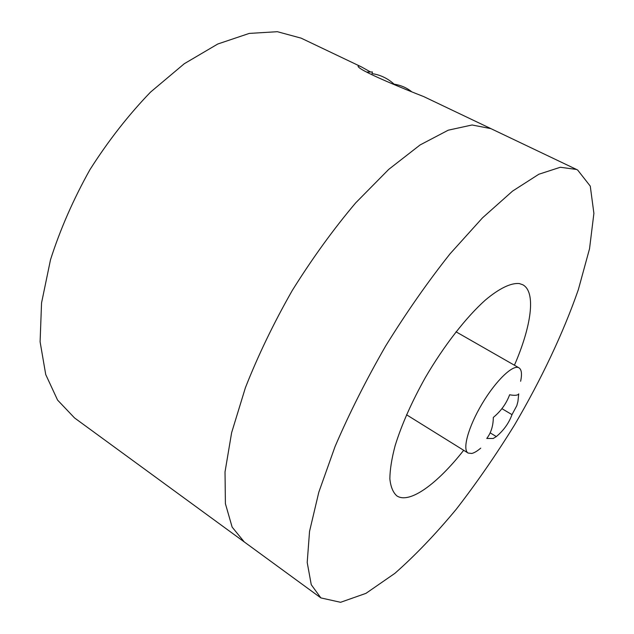 <?xml version="1.0" encoding="UTF-8"?>
<svg xmlns="http://www.w3.org/2000/svg" width="634" height="634" viewBox="0 0 634 634"><rect width="100%" height="100%" fill="white"/><g stroke="black" fill="none" stroke-linecap="round" stroke-linejoin="round"><path stroke-width="0.95" d="M370.557 71.991L361.34 66.855C359.248 65.873 358.194 65.587 358.194 65.999C355.579 69.249 406.822 90.06 423.528 96.511M320.875 597.91L340.569 602.3L365.953 593.361L394.871 573.358C415.246 555.408 435.772 533.971 456.432 509.031C476.792 482.704 496.16 454.689 514.539 424.97C541.071 379.798 563.166 333.286 578.327 289.698L589.533 248.758L593.899 213.357L590.27 186.134L577.669 170.047L576.504 169.452L560.313 167.265L538.837 174.247L512.581 191.08L482.506 217.842L450.053 253.814C427.784 281.884 406.307 312.633 385.623 346.053C366.04 380.123 349.183 413.63 335.053 446.558L318.815 492.198L309.543 531.379L307.205 562.477L311.254 584.691L320.875 597.91L244.28 541.951L232.139 527.116L225.403 503.689L225.022 471.91L231.624 432.697L245.406 387.707C258.046 355.547 273.682 323.102 292.322 290.388C312.269 258.442 333.389 229.27 355.69 202.872L388.729 169.381L420.104 144.94L448.246 130.184L472.061 124.985L490.882 128.623L472.061 124.985L448.246 130.184L420.104 144.94L388.729 169.381L355.69 202.872C333.389 229.27 312.269 258.442 292.322 290.388C273.682 323.102 258.046 355.547 245.406 387.707L231.624 432.697L225.022 471.91L225.403 503.689L232.139 527.116L244.28 541.951L74.55 417.941L57.575 400.086L45.727 374.536L40.1 341.797L41.543 302.965L50.506 259.75C60.175 229.445 73.322 199.409 89.957 169.643C108.248 140.875 128.44 115.031 150.52 92.128L184.288 63.717L217.779 44.008L249.257 33.412L277.367 31.7L301.142 38.151L361.34 66.855M514.428 365.232C531.403 326.233 536.301 291.886 522.773 284.753L519.309 283.557C511.067 282.748 499.37 288.28 485.295 300.12C466.069 317.325 443.911 345.752 425.406 377.452C411.767 401.853 401.679 424.566 395.148 445.607C391.709 458.572 389.95 469.659 389.855 478.86C390.695 486.801 393.017 492.467 396.821 495.859C409.516 504.371 437.42 483.75 463.676 450.291M411.236 91.375C406.283 87.555 400.569 85.154 394.094 84.163C387.707 78.362 380.329 74.844 371.976 73.599L372.427 71.951L366.658 72.07M480.738 448.143C477.251 451.099 474.264 452.874 471.767 453.461L468.122 453.056C462.075 449.712 468.312 426.809 482.173 403.66C495.962 380.463 513.16 364.098 518.977 367.831C521.6 369.535 522.154 374.012 520.641 381.264M493.204 438.482L486.769 438.451C491.041 432.903 493.22 425.897 493.323 417.426C500.908 411.165 506.344 403.612 509.625 394.776C514.863 395.719 517.899 395.418 518.739 393.873L517.923 401.481L516.829 405.625L511.995 414.644C508.928 423.092 503.697 430.407 496.319 436.58L493.204 438.482M511.995 414.644L501.93 408.668M496.319 436.58L490.153 432.84M576.504 169.452L423.528 96.503M406.521 414.763L468.122 453.056M456.012 331.804L518.977 367.831"/></g></svg>
